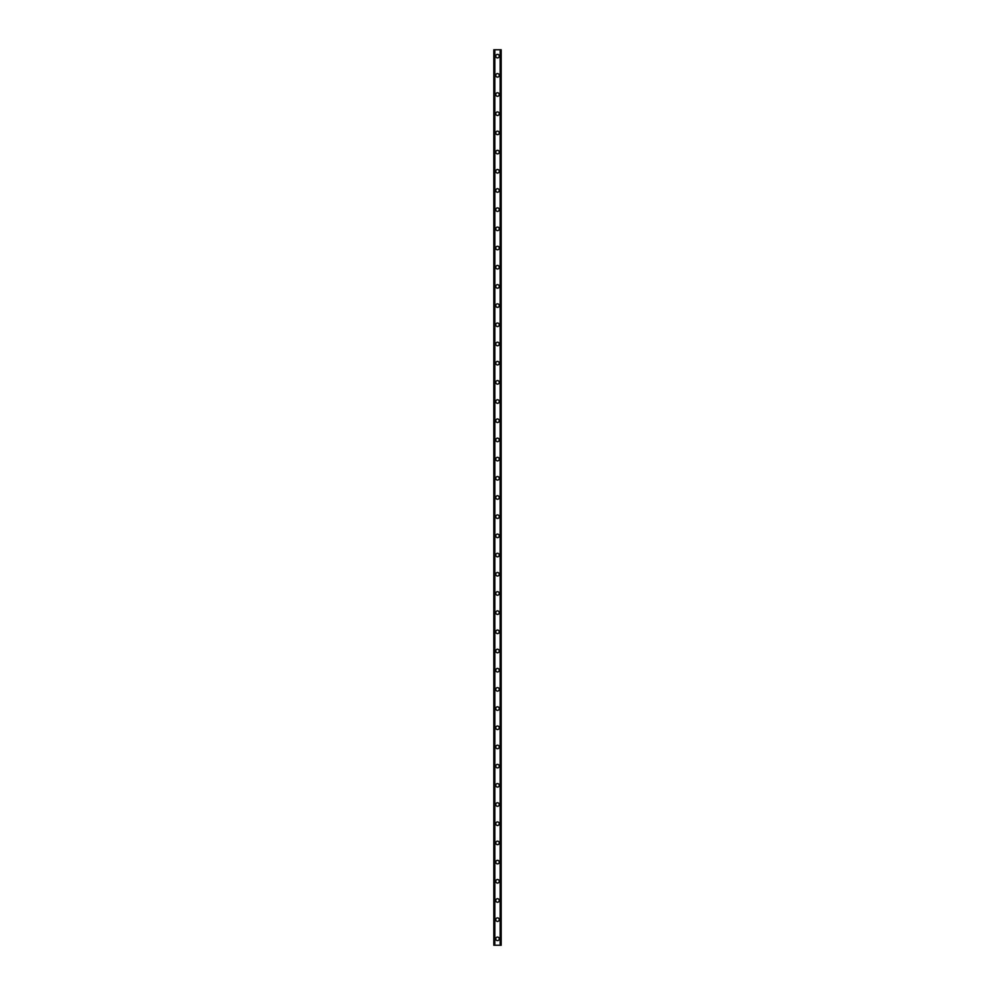<?xml version="1.0" encoding="UTF-8"?>
<svg xmlns="http://www.w3.org/2000/svg" width="995" height="995" viewBox="0 0 995 995"><rect width="100%" height="100%" fill="white"/><g stroke="black" fill="none" stroke-linecap="round" stroke-linejoin="round"><path stroke-width="1.49" d="M495.746 938.857A1.754 1.754 0 0 1 497.5 937.091A1.754 1.754 0 0 1 499.254 938.857A1.754 1.754 0 0 1 497.5 940.611A1.754 1.754 0 0 1 495.746 938.857M495.746 919.666A1.754 1.754 0 0 1 497.5 917.9A1.754 1.754 0 0 1 499.254 919.666A1.754 1.754 0 0 1 497.5 921.42A1.754 1.754 0 0 1 495.746 919.666M495.746 900.475A1.754 1.754 0 0 1 497.5 898.721A1.754 1.754 0 0 1 499.254 900.475A1.754 1.754 0 0 1 497.5 902.229A1.754 1.754 0 0 1 495.746 900.475M495.746 881.284A1.754 1.754 0 0 1 497.5 879.53A1.754 1.754 0 0 1 499.254 881.284A1.754 1.754 0 0 1 497.5 883.05A1.754 1.754 0 0 1 495.746 881.284M495.746 862.093A1.754 1.754 0 0 1 497.5 860.339A1.754 1.754 0 0 1 499.254 862.093A1.754 1.754 0 0 1 497.5 863.859A1.754 1.754 0 0 1 495.746 862.093M495.746 842.902A1.754 1.754 0 0 1 497.5 841.148A1.754 1.754 0 0 1 499.254 842.902A1.754 1.754 0 0 1 497.5 844.668A1.754 1.754 0 0 1 495.746 842.902M495.746 823.723A1.754 1.754 0 0 1 497.5 821.957A1.754 1.754 0 0 1 499.254 823.723A1.754 1.754 0 0 1 497.5 825.477A1.754 1.754 0 0 1 495.746 823.723M495.746 804.532A1.754 1.754 0 0 1 497.5 802.766A1.754 1.754 0 0 1 499.254 804.532A1.754 1.754 0 0 1 497.5 806.286A1.754 1.754 0 0 1 495.746 804.532M495.746 785.341A1.754 1.754 0 0 1 497.5 783.575A1.754 1.754 0 0 1 499.254 785.341A1.754 1.754 0 0 1 497.5 787.095A1.754 1.754 0 0 1 495.746 785.341M495.746 766.15A1.754 1.754 0 0 1 497.5 764.396A1.754 1.754 0 0 1 499.254 766.15A1.754 1.754 0 0 1 497.5 767.904A1.754 1.754 0 0 1 495.746 766.15M495.746 746.959A1.754 1.754 0 0 1 497.5 745.205A1.754 1.754 0 0 1 499.254 746.959A1.754 1.754 0 0 1 497.5 748.725A1.754 1.754 0 0 1 495.746 746.959M495.746 727.768A1.754 1.754 0 0 1 497.5 726.014A1.754 1.754 0 0 1 499.254 727.768A1.754 1.754 0 0 1 497.5 729.534A1.754 1.754 0 0 1 495.746 727.768M495.746 708.577A1.754 1.754 0 0 1 497.5 706.823A1.754 1.754 0 0 1 499.254 708.577A1.754 1.754 0 0 1 497.5 710.343A1.754 1.754 0 0 1 495.746 708.577M495.746 689.398A1.754 1.754 0 0 1 497.5 687.632A1.754 1.754 0 0 1 499.254 689.398A1.754 1.754 0 0 1 497.5 691.152A1.754 1.754 0 0 1 495.746 689.398M495.746 670.207A1.754 1.754 0 0 1 497.5 668.441A1.754 1.754 0 0 1 499.254 670.207A1.754 1.754 0 0 1 497.5 671.961A1.754 1.754 0 0 1 495.746 670.207M495.746 651.016A1.754 1.754 0 0 1 497.5 649.25A1.754 1.754 0 0 1 499.254 651.016A1.754 1.754 0 0 1 497.5 652.77A1.754 1.754 0 0 1 495.746 651.016M495.746 631.825A1.754 1.754 0 0 1 497.5 630.071A1.754 1.754 0 0 1 499.254 631.825A1.754 1.754 0 0 1 497.5 633.579A1.754 1.754 0 0 1 495.746 631.825M495.746 612.634A1.754 1.754 0 0 1 497.5 610.88A1.754 1.754 0 0 1 499.254 612.634A1.754 1.754 0 0 1 497.5 614.4A1.754 1.754 0 0 1 495.746 612.634M495.746 593.443A1.754 1.754 0 0 1 497.5 591.689A1.754 1.754 0 0 1 499.254 593.443A1.754 1.754 0 0 1 497.5 595.209A1.754 1.754 0 0 1 495.746 593.443M495.746 574.252A1.754 1.754 0 0 1 497.5 572.498A1.754 1.754 0 0 1 499.254 574.252A1.754 1.754 0 0 1 497.5 576.018A1.754 1.754 0 0 1 495.746 574.252M495.746 555.073A1.754 1.754 0 0 1 497.5 553.307A1.754 1.754 0 0 1 499.254 555.073A1.754 1.754 0 0 1 497.5 556.827A1.754 1.754 0 0 1 495.746 555.073M495.746 535.882A1.754 1.754 0 0 1 497.5 534.116A1.754 1.754 0 0 1 499.254 535.882A1.754 1.754 0 0 1 497.5 537.636A1.754 1.754 0 0 1 495.746 535.882M495.746 516.691A1.754 1.754 0 0 1 497.5 514.925A1.754 1.754 0 0 1 499.254 516.691A1.754 1.754 0 0 1 497.5 518.445A1.754 1.754 0 0 1 495.746 516.691M495.746 497.5A1.754 1.754 0 0 1 497.5 495.746A1.754 1.754 0 0 1 499.254 497.5A1.754 1.754 0 0 1 497.5 499.254A1.754 1.754 0 0 1 495.746 497.5M495.746 478.309A1.754 1.754 0 0 1 497.5 476.555A1.754 1.754 0 0 1 499.254 478.309A1.754 1.754 0 0 1 497.5 480.075A1.754 1.754 0 0 1 495.746 478.309M495.746 459.118A1.754 1.754 0 0 1 497.5 457.364A1.754 1.754 0 0 1 499.254 459.118A1.754 1.754 0 0 1 497.5 460.884A1.754 1.754 0 0 1 495.746 459.118M495.746 439.927A1.754 1.754 0 0 1 497.5 438.173A1.754 1.754 0 0 1 499.254 439.927A1.754 1.754 0 0 1 497.5 441.693A1.754 1.754 0 0 1 495.746 439.927M495.746 420.748A1.754 1.754 0 0 1 497.5 418.982A1.754 1.754 0 0 1 499.254 420.748A1.754 1.754 0 0 1 497.5 422.502A1.754 1.754 0 0 1 495.746 420.748M495.746 401.557A1.754 1.754 0 0 1 497.5 399.791A1.754 1.754 0 0 1 499.254 401.557A1.754 1.754 0 0 1 497.5 403.311A1.754 1.754 0 0 1 495.746 401.557M495.746 382.366A1.754 1.754 0 0 1 497.5 380.6A1.754 1.754 0 0 1 499.254 382.366A1.754 1.754 0 0 1 497.5 384.12A1.754 1.754 0 0 1 495.746 382.366M495.746 363.175A1.754 1.754 0 0 1 497.5 361.421A1.754 1.754 0 0 1 499.254 363.175A1.754 1.754 0 0 1 497.5 364.929A1.754 1.754 0 0 1 495.746 363.175M495.746 343.984A1.754 1.754 0 0 1 497.5 342.23A1.754 1.754 0 0 1 499.254 343.984A1.754 1.754 0 0 1 497.5 345.75A1.754 1.754 0 0 1 495.746 343.984M495.746 324.793A1.754 1.754 0 0 1 497.5 323.039A1.754 1.754 0 0 1 499.254 324.793A1.754 1.754 0 0 1 497.5 326.559A1.754 1.754 0 0 1 495.746 324.793M495.746 305.602A1.754 1.754 0 0 1 497.5 303.848A1.754 1.754 0 0 1 499.254 305.602A1.754 1.754 0 0 1 497.5 307.368A1.754 1.754 0 0 1 495.746 305.602M495.746 286.423A1.754 1.754 0 0 1 497.5 284.657A1.754 1.754 0 0 1 499.254 286.423A1.754 1.754 0 0 1 497.5 288.177A1.754 1.754 0 0 1 495.746 286.423M495.746 267.232A1.754 1.754 0 0 1 497.5 265.466A1.754 1.754 0 0 1 499.254 267.232A1.754 1.754 0 0 1 497.5 268.986A1.754 1.754 0 0 1 495.746 267.232M495.746 248.041A1.754 1.754 0 0 1 497.5 246.275A1.754 1.754 0 0 1 499.254 248.041A1.754 1.754 0 0 1 497.5 249.795A1.754 1.754 0 0 1 495.746 248.041M495.746 228.85A1.754 1.754 0 0 1 497.5 227.096A1.754 1.754 0 0 1 499.254 228.85A1.754 1.754 0 0 1 497.5 230.604A1.754 1.754 0 0 1 495.746 228.85M495.746 209.659A1.754 1.754 0 0 1 497.5 207.905A1.754 1.754 0 0 1 499.254 209.659A1.754 1.754 0 0 1 497.5 211.425A1.754 1.754 0 0 1 495.746 209.659M495.746 190.468A1.754 1.754 0 0 1 497.5 188.714A1.754 1.754 0 0 1 499.254 190.468A1.754 1.754 0 0 1 497.5 192.234A1.754 1.754 0 0 1 495.746 190.468M495.746 171.277A1.754 1.754 0 0 1 497.5 169.523A1.754 1.754 0 0 1 499.254 171.277A1.754 1.754 0 0 1 497.5 173.043A1.754 1.754 0 0 1 495.746 171.277M495.746 152.098A1.754 1.754 0 0 1 497.5 150.332A1.754 1.754 0 0 1 499.254 152.098A1.754 1.754 0 0 1 497.5 153.852A1.754 1.754 0 0 1 495.746 152.098M495.746 132.907A1.754 1.754 0 0 1 497.5 131.141A1.754 1.754 0 0 1 499.254 132.907A1.754 1.754 0 0 1 497.5 134.661A1.754 1.754 0 0 1 495.746 132.907M495.746 113.716A1.754 1.754 0 0 1 497.5 111.95A1.754 1.754 0 0 1 499.254 113.716A1.754 1.754 0 0 1 497.5 115.47A1.754 1.754 0 0 1 495.746 113.716M495.746 94.525A1.754 1.754 0 0 1 497.5 92.771A1.754 1.754 0 0 1 499.254 94.525A1.754 1.754 0 0 1 497.5 96.279A1.754 1.754 0 0 1 495.746 94.525M495.746 75.334A1.754 1.754 0 0 1 497.5 73.58A1.754 1.754 0 0 1 499.254 75.334A1.754 1.754 0 0 1 497.5 77.1A1.754 1.754 0 0 1 495.746 75.334M495.746 56.143A1.754 1.754 0 0 1 497.5 54.389A1.754 1.754 0 0 1 499.254 56.143A1.754 1.754 0 0 1 497.5 57.909A1.754 1.754 0 0 1 495.746 56.143M500.995 49.75L493.818 49.75L493.818 945.25L501.181 945.25L501.181 49.75L500.995 945.25M501.082 49.75L501.082 945.25L501.132 49.75M500.398 945.25L500.398 49.75L500.41 945.25M494.59 945.25L494.59 49.75L494.602 945.25M493.868 945.25L493.918 49.75L493.868 945.25M494.005 49.75L494.005 945.25M494.851 49.75L494.851 945.25M500.149 49.75L500.149 945.25"/></g></svg>
